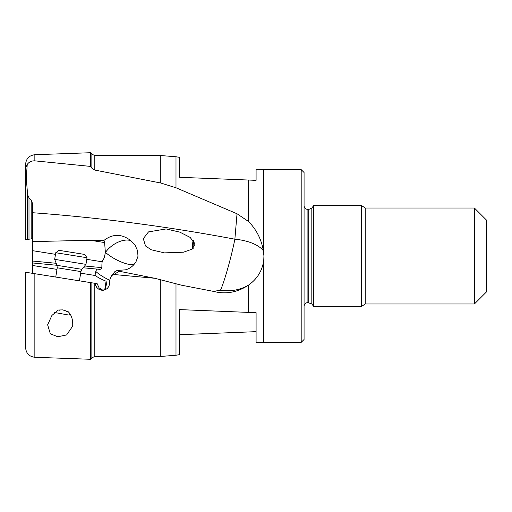 <?xml version="1.0" encoding="UTF-8"?>
<svg xmlns="http://www.w3.org/2000/svg" width="512" height="512" viewBox="0 0 512 512"><rect width="100%" height="100%" fill="white"/><g stroke="black" fill="none" stroke-linecap="round" stroke-linejoin="round"><path stroke-width="0.77" d="M103.853 240.499L104.621 242.56L90.406 240.288L103.853 240.499C112.742 233.632 121.709 233.677 130.752 240.621L135.059 245.158L137.562 250.682L137.99 256.262L136.013 261.702C133.37 265.99 129.843 268.698 125.427 269.83L117.069 270.496L117.83 270.976L154.746 278.272L181.389 285.178L213.402 291.366L220.486 290.259C224.403 281.664 231.398 256.819 234.874 239.194C167.437 226.509 99.994 217.683 32.557 212.717L32.557 241.581L32.557 203.565L31.187 200.128L31.187 238.874L32.557 238.65M32.557 273.35L32.557 241.581L90.406 240.288M104.621 242.56L105.376 252.589L104.282 257.734L102.118 261.779L86.765 259.328M32.557 250.669L55.488 254.336M143.302 238.662L148.512 231.891L166.15 228.934L179.853 232.154L190.093 237.37L195.174 243.955L192.128 249.139L183.507 252.198L164.41 252.877L151.219 249.766L145.523 245.984L143.302 238.662M220.486 290.259A38.387 33.837 180 0 0 227.302 290.797A38.387 33.837 180 0 0 248.122 285.389L248.525 285.101C257.165 279.053 262.24 270.81 263.75 260.358L263.93 256L263.366 250.752A38.387 18.125 0 0 0 234.874 239.194L237.024 213.754L175.994 187.782L160.768 183.014L94.81 170.067L91.866 168.147L90.643 166.419L34.854 160.851C31.565 160.73 29.03 161.926 27.238 164.435L26.259 178.163L27.635 194.842L28.992 197.837L31.187 200.128M27.238 164.435L25.952 167.213L25.6 169.882L25.638 239.757L31.187 238.874L25.6 239.763L25.6 164.301C26.125 158.63 29.203 155.437 34.854 154.714L34.854 160.851M90.643 166.419L90.643 152.717L91.866 154.176L94.81 155.546L94.81 170.067M26.259 178.163L25.638 170.758M301.19 169.632L304.07 172.512L304.07 339.488L301.19 342.368L301.19 169.632L256.09 169.325L256.09 180.339L179.322 177.286L179.322 157.299L175.994 156.762L175.994 187.782M237.024 213.754L248.525 221.51C256.454 229.574 261.402 239.322 263.366 250.752M248.525 285.101L248.525 312.397L179.322 309.594L179.322 354.701L175.994 355.238L175.994 283.846M248.122 285.389C237.056 292.531 225.478 294.522 213.402 291.366M179.322 334.714L256.09 331.661M248.525 312.397L256.09 312.64L256.09 342.675L263.75 342.368L263.75 260.358M308.8 302.541L308.8 209.459L311.821 207.981L313.67 205.619L313.67 306.381L311.821 304.019L307.91 302.541C305.6 302.746 304.32 304.026 304.07 306.381M313.67 205.619L361.651 205.619L361.651 306.381L313.67 306.381M474.406 303.981L486.4 291.987L486.4 220.013L474.406 208.019L474.406 303.981L365.21 303.981L361.651 306.381M193.728 240.774A10.074 3.398 -84.2 0 0 193.286 243.565A10.074 3.398 -84.2 0 0 193.178 248.371M192.493 248.896A11.994 4.045 95.8 0 1 192.627 243.693A11.994 4.045 95.8 0 1 193.184 240.109M31.187 273.126L30.464 273.011M25.638 272.243L95.162 283.347L94.81 283.29L94.81 356.454L91.866 357.824L91.866 282.822L90.643 282.624L90.643 359.283L91.866 357.824M102.618 290.272L99.04 287.77L97.158 283.667L95.162 283.347L95.584 285.338L96.819 287.52L98.605 289.101L101.434 290.182L105.21 289.766L107.27 288.486L108.794 286.528L109.53 284.186L109.299 281.165L111.578 275.546L114.893 271.622L117.069 270.496M32.557 265.478L56.973 269.389M80.659 273.178L95.136 275.494C98.016 277.517 101.67 279.43 106.099 281.229L106.438 284.179L105.235 289.76M104.71 289.946L106.099 281.229M103.45 290.221L100.902 289.44M56.954 265.286L32.557 262.963M109.69 280.192A19.194 5.792 -152.5 0 1 95.827 271.488L96.666 269.062L99.149 269.299C100.467 269.53 101.382 268.973 101.901 267.635A63.629 19.194 -62.5 0 1 102.118 261.779M96.666 269.062L83.181 267.782M133.766 264.634A19.194 5.792 27.5 0 1 105.491 252.365L105.376 252.589M154.746 278.272L114.086 274.528L111.578 275.546M119.36 271.034L114.086 274.528M68.038 311.571L62.65 309.882L58.323 310.022L51.91 315.456L47.635 324.813L50.323 333.792L57.766 336.762L66.63 334.931L72.691 326.138C73.018 319.648 71.469 314.79 68.038 311.571L66.669 311.354M59.693 310.24L58.323 310.022M95.827 271.488A13.51 13.306 9.4 0 0 95.136 275.494M54.643 312.499L69.107 315.117L70.221 314.304M81.933 269.318L85.958 264.358L54.688 259.36L56.973 265.331L81.933 269.318L80.915 271.584L57.229 267.802L55.75 277.05M55.744 252.73L59.046 250.342L84.627 254.426L87.021 257.722L55.744 252.73L54.688 259.36M160.768 183.014L160.768 155.546L94.81 155.546M91.866 168.147L91.866 154.176M27.635 194.842L27.635 239.437M28.992 197.837L28.992 239.219M248.525 180.09L248.525 221.51M263.75 169.632L263.75 253.338M308.8 209.459L307.91 209.459L307.91 302.541M311.821 207.981L311.821 304.019M361.651 205.619L365.21 208.019L365.21 303.981M101.901 267.635L84.634 265.99M56.186 263.283L32.557 261.037M96.787 269.075L96.416 269.786M130.752 240.621A19.194 11.117 143.8 0 0 129.056 240.211A19.194 11.117 143.8 0 0 105.491 252.365L105.402 252.25M94.81 356.454L160.768 356.454L160.768 279.853M34.854 273.715L34.854 357.286L90.643 359.283M34.854 154.714L90.643 152.717M25.6 169.894L25.6 164.301M175.994 156.762L160.768 155.546M301.19 342.368L263.75 342.368M307.91 209.459C305.6 209.254 304.32 207.974 304.07 205.619M474.406 208.019L365.21 208.019M160.768 356.454L175.994 355.238M34.854 357.286C29.203 356.563 26.118 353.37 25.6 347.699L25.6 272.237M80.915 271.584L79.437 280.838M57.229 267.802L56.973 265.331M87.021 257.722L85.958 264.358"/></g></svg>
